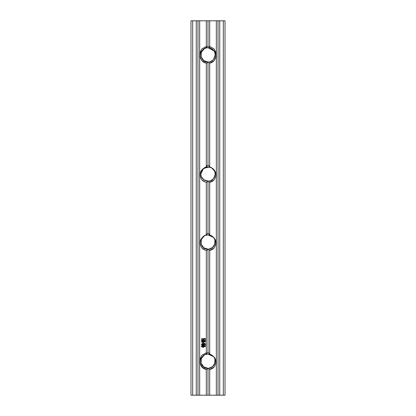 <?xml version="1.0" encoding="UTF-8"?>
<svg xmlns="http://www.w3.org/2000/svg" width="416" height="416" viewBox="0 0 416 416"><rect width="100%" height="100%" fill="white"/><g stroke="black" fill="none" stroke-linecap="round" stroke-linejoin="round"><path stroke-width="0.62" d="M210.74 354.562L213.117 356.174L210.74 354.562L213.117 356.174L210.74 354.562L213.117 356.174L210.74 354.562L208 354.016C198.786 353.574 198.77 368.742 208 368.311L203.689 366.865L201.126 363.116L201.339 358.576L204.24 355.087C199.592 358.368 198.848 362.409 202.01 367.208A8.507 8.507 0 0 0 206.3 369.502L206.7 369.574L207.454 368.29L208.614 368.285C212.633 367.593 214.812 365.217 215.15 361.166C215.067 358.55 213.933 356.522 211.754 355.082A7.15 7.15 0 0 0 209.7 354.224L209.7 250.375L208.614 249.158L208 249.366L208 352.654L208.645 352.68L209.7 354.224M218.041 20.8L218.041 395.2L219.742 395.2L219.742 20.8L209.7 20.8L209.7 47.892A7.15 7.15 0 0 1 211.754 48.75C216.408 52.026 217.152 56.066 213.99 60.882A8.507 8.507 0 0 1 209.7 63.175L209.7 167.024A7.15 7.15 0 0 1 211.754 167.882C216.408 171.153 217.152 175.193 213.99 180.008A8.507 8.507 0 0 1 209.7 182.302L209.7 235.092A7.15 7.15 0 0 1 211.754 235.95C213.933 237.396 215.067 239.424 215.15 242.034C214.812 246.09 212.633 248.466 208.614 249.158M213.481 356.574L208 354.016L209.399 354.151L208 354.016L209.399 354.151L208 354.016L209.399 354.151L208 354.016L205.265 354.562L208 354.016C198.786 353.574 198.77 368.742 208 368.311L203.689 366.865L201.126 363.116L201.339 358.576L204.24 355.087A7.15 7.15 0 0 1 206.3 354.224L207.282 352.685L208 352.654M203.029 366.298L203.705 366.881M204.656 367.484L207.792 368.306M203.949 355.274L201.391 358.436M206.861 368.222L208 368.311M210.865 367.713L213.049 366.22M212.129 367L214.682 363.704L214.963 359.544L214.682 363.704L212.129 367L214.682 363.704L214.963 359.544L214.682 363.704L212.129 367L214.682 363.704L214.963 359.544L214.682 363.704L212.129 367M208.759 368.269L212.763 366.496L214.978 362.716M203.793 60.616L208 61.984L203.793 60.616M210.74 48.235L213.314 50.06L210.74 48.235L213.314 50.06L210.74 48.235L213.314 50.06L210.74 48.235L208 47.689C198.786 47.247 198.77 62.416 208 61.984L203.689 60.538L201.126 56.789L201.339 52.25L204.24 48.76L201.339 52.25L201.126 56.789L203.689 60.538L208 61.984C198.77 62.416 198.786 47.247 208 47.689L205.265 48.235L208 47.689C199.124 47.237 198.578 61.745 207.454 61.963L208.614 61.958L209.7 63.175M203.029 59.972L203.705 60.549M204.656 61.152L207.792 61.979M206.357 47.882L204.032 48.89M203.949 48.948L201.391 52.109M206.861 61.89L208 61.984M210.735 61.438L213.049 59.894M213.564 59.327L215.145 55.058L213.564 59.327M214.609 52.109L213.689 50.508L214.609 52.109M209.399 47.824L208 47.689L209.399 47.824M210.756 61.433L212.872 60.065M213.949 50.872L208 47.689M207.459 166.837L211.749 167.877L214.604 171.226L213.689 169.634L214.604 171.226L213.689 169.634L214.604 171.226L213.689 169.634L214.604 171.226L211.848 167.939L207.688 166.821M213.314 169.187L210.735 167.362L213.314 169.187M207.657 166.826L202.826 169.031L200.85 173.966L203.455 168.449L209.378 166.951L203.455 168.449L200.85 173.966L203.455 168.449L209.378 166.951L203.455 168.449L200.85 173.966L203.455 168.449L209.378 166.951L203.455 168.449L200.85 173.966L201.256 176.337M201.9 170.232L200.85 173.966L201.084 175.776L200.85 173.966C201.204 178.058 203.408 180.43 207.454 181.09L208.614 181.085L209.7 182.302M203.351 168.532L200.85 173.966M201.313 176.493L203.497 179.514M203.518 179.53L205.504 180.664M212.872 179.192L210.756 180.56L213.054 179.02M203.856 179.785L208.109 181.111L204.344 180.107L201.666 177.278M213.564 178.448L215.129 174.502L213.564 178.448M200.85 174.018L201.084 175.776L200.85 174.018M201.401 176.706L202.452 178.469M205.738 180.747L208.109 181.111M203.793 247.816L208 249.184L203.793 247.816M210.74 235.435L213.117 237.047L210.74 235.435L213.117 237.047L210.74 235.435L213.117 237.047L210.74 235.435L208 234.889C198.786 234.447 198.77 249.616 208 249.184L203.689 247.738L201.126 243.989L201.339 239.45L204.24 235.96A7.15 7.15 0 0 1 206.3 235.092L207.282 233.558L208 233.527L208.645 233.553L209.7 235.092M213.481 237.448L208 234.889L209.399 235.024L208 234.889L209.399 235.024L208 234.889L209.399 235.024L208 234.889L205.265 235.435M208 234.889C198.786 234.447 198.77 249.616 208 249.184C198.77 249.616 198.786 234.447 208 234.889C199.124 234.437 198.578 248.945 207.454 249.163L208 249.366M203.029 247.172L203.705 247.749M204.656 248.352L207.792 249.179M206.357 235.082L204.032 236.09M203.949 236.148L201.391 239.309M206.861 249.09L208 249.184M210.865 248.586L213.049 247.094M212.129 247.874L214.682 244.577L214.963 240.417L214.682 244.577L212.129 247.874L214.682 244.577L214.963 240.417L214.682 244.577L212.129 247.874L214.682 244.577L214.963 240.417L214.682 244.577L212.129 247.874M208.759 249.142L212.763 247.369L214.978 243.589M208 368.493L208 395.2L206.3 395.2L206.3 369.502L201.978 367.177L199.659 362.856L202.873 367.957M216.341 56.529L213.99 60.882L216.341 56.529L213.99 60.882L209.44 63.222M216.341 53.144L214.022 48.823L209.7 46.498L214.022 48.823L216.341 53.144L214.022 48.823L209.7 46.498M203.065 338.759L202.935 340.304L203.232 340.579L201.573 340.579L201.76 338.629L203.065 338.759M205.161 181.984L202.01 180.008C198.848 175.209 199.592 171.168 204.24 167.887A7.15 7.15 0 0 1 206.3 167.024L206.3 63.175A8.507 8.507 0 0 1 202.01 60.882C198.848 56.082 199.592 52.042 204.24 48.755A7.15 7.15 0 0 1 206.3 47.892L207.282 46.358L208 46.327L208.645 46.353L209.7 47.892M206.3 395.2L196.258 395.2L196.258 20.8L206.3 20.8L206.3 47.892M205.161 250.058L202.01 248.082A8.507 8.507 0 0 0 206.3 250.375L206.3 354.224M202.01 248.082C198.848 243.282 199.592 239.242 204.24 235.955M202.01 180.008A8.507 8.507 0 0 0 206.3 182.302L206.3 235.092M205.421 343.71L205 344.188L204.942 343.616L203.97 343.616L203.97 344.375L205.66 344.63L203.97 344.614L203.97 345.368L205.384 345.623L203.694 345.623L203.856 344.614L203.304 344.614L203.528 345.462L201.833 345.462L201.978 344.869L201.354 344.687L201.573 344.318L201.978 344.739L202.051 343.377L203.341 343.507L203.304 344.375L203.856 344.375L203.934 343.231L205.421 343.71M203.856 345.66L203.856 346.398L204.963 346.398L204.63 345.862L205.457 346.507L203.856 346.637L203.746 347.339L203.746 346.637L203.013 346.637L203.362 347.376L201.375 346.637L201.573 346.232L202.181 346.601L201.999 345.899L202.296 345.623L202.296 346.637L202.899 346.97L202.696 346.029L203.013 345.738L203.013 346.398L203.746 346.398L203.544 345.956L203.856 345.66M205.369 338.593L205.13 340.506L205.551 340.782L203.58 340.782L203.804 338.463L205.369 338.593M203.897 340.818L203.897 341.666L204.927 341.666L204.594 340.969L205.442 341.775L203.897 341.926L203.783 342.659L203.783 341.926L203.05 341.926L203.398 342.68L201.375 341.869L201.594 341.484L202.218 341.869L201.978 341.078L202.332 340.782L202.332 341.905L202.935 342.259L202.717 341.151L203.05 340.855L203.05 341.666L203.783 341.666L203.564 341.094L203.897 340.818M211.754 355.082C216.408 358.353 217.152 362.393 213.99 367.208A8.507 8.507 0 0 1 209.7 369.502L209.7 395.2L218.041 395.2M225.02 395.2L225.02 20.8L225.02 395.2L219.742 395.2M219.742 20.8L225.02 20.8M211.754 235.95C216.408 239.226 217.152 243.266 213.99 248.082A8.507 8.507 0 0 1 209.7 250.375M208 395.2L209.7 395.2M209.7 369.502L208.614 368.285M213.99 367.208L209.44 369.548M213.99 248.082L209.44 250.422M208 181.293L208 233.527M213.99 180.008L209.44 182.348M211.754 167.882C217.578 171.033 215.264 180.882 208.614 181.085M209.7 167.024L208.645 165.48L208 165.454L207.282 165.485L206.3 167.024M208 62.166L208 165.454M211.754 48.75C217.578 51.906 215.264 61.755 208.614 61.958M209.7 20.8L208 20.8L208 46.327M196.258 395.2L190.98 395.2L190.98 20.8L196.258 20.8M206.3 20.8L208 20.8M206.3 250.375L206.7 250.448L207.454 249.163M206.3 182.302L206.7 182.374L207.454 181.09M199.659 56.529L201.978 60.85L206.3 63.175L206.7 63.248L207.454 61.963M190.98 20.8L190.98 395.2M197.959 20.8L197.959 395.2M208 354.016C199.124 353.564 198.578 368.072 207.454 368.29M199.659 53.149L201.978 48.823L206.3 46.498M199.659 359.476L201.978 355.155L206.3 352.825M202.093 343.767L202.093 345.202L202.571 345.202L202.571 343.767L202.093 343.767M202.68 343.767L202.68 345.202L203.195 345.202L203.195 343.767L202.68 343.767M201.833 339.035L201.833 340.304L202.826 340.304L202.826 339.035L201.833 339.035M203.876 338.868L203.876 340.506L205.015 340.506L205.015 338.868L203.876 338.868M199.659 20.8L199.659 395.2M216.341 20.8L216.341 395.2M223.314 395.2L223.314 20.8M192.686 395.2L192.686 20.8"/></g></svg>
